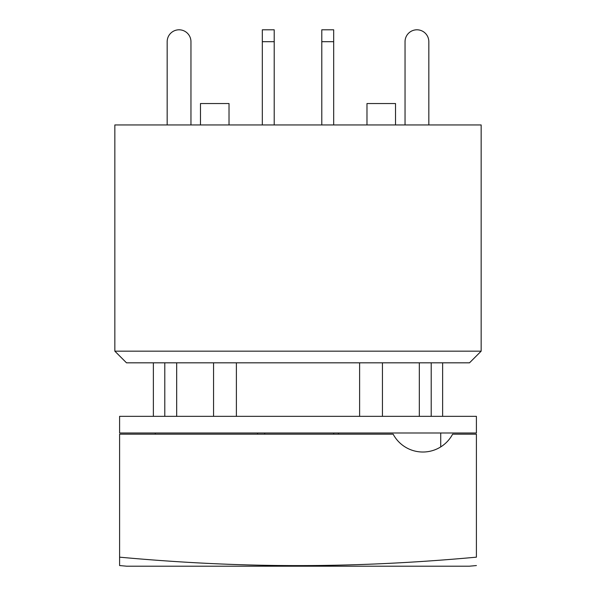 <?xml version="1.0" encoding="UTF-8"?>
<svg xmlns="http://www.w3.org/2000/svg" width="596" height="596" viewBox="0 0 596 596"><rect width="100%" height="100%" fill="white"/><g stroke="black" fill="none" stroke-linecap="round" stroke-linejoin="round"><path stroke-width="0.89" d="M452.617 434.179A33.696 33.696 0 0 1 393.151 434.179L119.595 434.179L119.595 557.171C242.714 568.413 353.286 568.413 476.405 557.171C476.405 568.413 476.405 568.413 476.405 557.171L476.405 434.179L452.617 434.179M119.595 557.171L119.595 565.552L126.665 566.2L469.335 566.2L476.405 565.552M338.439 432.994L338.439 434.179M257.561 434.179L257.561 432.994M155.28 432.994L155.28 434.179M440.72 432.994L440.72 446.911M476.405 416.343L476.405 432.994L119.595 432.994L119.595 416.343L476.405 416.343M236.388 416.343L236.388 362.822M213.554 362.822L213.554 416.343M382.446 416.343L382.446 362.822M359.611 362.822L359.611 416.343M176.684 362.822L176.684 416.343M419.316 362.822L419.316 416.343M333.678 434.179L333.678 432.994M264.699 432.994L264.699 434.179M395.528 124.951L395.528 103.54L366.98 103.54L366.98 124.951M229.02 124.951L229.02 103.54L200.472 103.54L200.472 124.951M481.158 351.163L469.506 362.822L126.494 362.822L114.842 351.163L481.158 351.163L481.158 124.951L114.842 124.951L114.842 351.163M333.678 41.69L333.678 29.8L321.788 29.8L321.788 41.69L333.678 41.69L333.678 124.951M321.788 124.951L321.788 41.69M405.042 124.951L405.042 41.69A11.89 11.89 0 0 1 416.939 29.8A11.89 11.89 0 0 1 428.829 41.69L428.829 124.951M167.171 124.951L167.171 41.69A11.89 11.89 0 0 1 179.061 29.8A11.89 11.89 0 0 1 190.958 41.69L190.958 124.951M274.212 41.69L274.212 29.8L262.322 29.8L262.322 41.69L274.212 41.69L274.212 124.951M262.322 124.951L262.322 41.69M431.206 362.822L431.206 416.343M164.794 416.343L164.794 362.822M442.627 416.343L442.627 362.822M153.373 416.343L153.373 362.822"/></g></svg>
